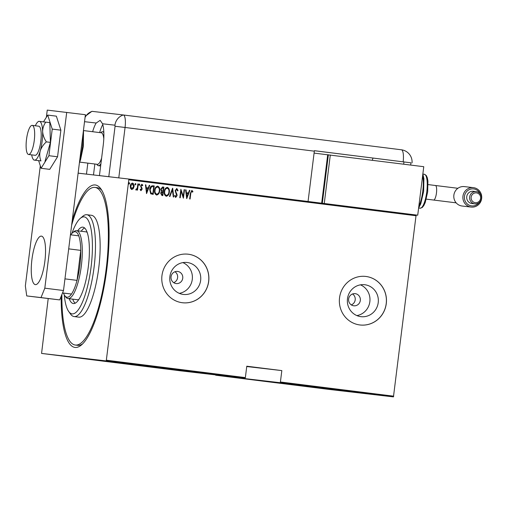 <?xml version="1.0" encoding="UTF-8"?>
<svg xmlns="http://www.w3.org/2000/svg" width="507" height="507" viewBox="0 0 507 507"><rect width="100%" height="100%" fill="white"/><g stroke="black" fill="none" stroke-linecap="round" stroke-linejoin="round"><path stroke-width="0.76" d="M72.222 220.52A81.861 21.877 97.1 0 1 100.925 188.934A81.861 21.877 97.1 0 1 106.869 268.748A81.861 21.877 97.1 0 1 81.38 345.026A81.861 21.877 97.1 0 1 61.17 296.284M101.844 190.353A79.422 21.224 -82.9 0 0 97.338 187.71L95.005 187.419A79.422 21.224 -82.9 0 0 71.639 225.228M182.742 278.229A6.109 5.888 96.6 0 0 177.602 271.429A6.109 5.888 96.6 0 0 171.055 276.765A6.109 5.888 96.6 0 0 176.195 283.565A6.109 5.888 96.6 0 0 182.742 278.229M173.705 282.653A6.109 5.888 96.6 0 0 174.966 271.746M360.319 300.461A6.109 5.888 96.6 0 0 355.185 293.661A6.109 5.888 96.6 0 0 348.639 298.997A6.109 5.888 96.6 0 0 353.778 305.797A6.109 5.888 96.6 0 0 360.319 300.461M351.281 304.891A6.109 5.888 96.6 0 0 352.549 293.978M378.222 302.628A16.078 15.495 96.6 0 0 364.698 284.731A16.078 15.495 96.6 0 0 347.472 298.775A16.078 15.495 96.6 0 0 360.997 316.672A16.078 15.495 96.6 0 0 378.222 302.628M356.877 315.588A16.078 15.495 96.6 0 0 369.857 301.659A16.078 15.495 96.6 0 0 360.445 284.845M200.639 280.39A16.078 15.495 96.6 0 0 187.121 262.493A16.078 15.495 96.6 0 0 169.889 276.543A16.078 15.495 96.6 0 0 183.414 294.44A16.078 15.495 96.6 0 0 200.639 280.39M179.301 293.35A16.078 15.495 96.6 0 0 192.273 279.42A16.078 15.495 96.6 0 0 182.869 262.613M208.7 281.398A24.437 23.55 96.6 0 0 188.148 254.197A24.437 23.55 96.6 0 0 161.967 275.548A24.437 23.55 96.6 0 0 182.514 302.749A24.437 23.55 96.6 0 0 208.7 281.398M182.482 302.742A24.437 23.55 96.6 0 0 208.631 281.391A24.437 23.55 96.6 0 0 188.116 254.197M386.277 303.636A24.437 23.55 96.6 0 0 365.731 276.435A24.437 23.55 96.6 0 0 339.544 297.786A24.437 23.55 96.6 0 0 360.097 324.987A24.437 23.55 96.6 0 0 386.277 303.636M360.065 324.981A24.437 23.55 96.6 0 0 386.214 303.63A24.437 23.55 96.6 0 0 365.699 276.429M204.061 373.285L224.043 375.738L204.061 373.285M297.527 384.984L317.502 387.437L297.527 384.984M248.227 379.268L268.203 381.72L248.227 379.268M154.762 367.562L174.738 370.015L154.762 367.562M122.187 362.955L126.554 363.481L122.187 362.955M151.688 366.631L154.635 366.998L150.402 366.485L152.531 366.745L152.049 366.675L152.087 366.187M162.341 367.981L166.708 368.507L162.348 367.968M167.209 368.576L169.655 368.874L167.209 368.57M160.947 367.784L155.421 367.112L160.947 367.784M149.514 366.352L145.046 365.813L149.514 366.352M144.007 365.661L136.592 364.748L140.712 365.249L140.775 364.78M137.612 364.869L137.232 364.818M129.558 363.855L125.97 363.418L129.558 363.855M126.351 363.468L125.97 363.418M116.902 362.283L119.544 362.6L116.902 362.283M115.127 362.049L111.711 361.637L115.127 362.049M109.335 361.333L106.559 360.984L109.335 361.333M106.052 360.902L41.568 353.423L180.593 370.832L245.077 378.311L106.052 360.902L106.337 360.198L245.363 377.607L245.077 378.311M78.306 173.185L128.702 179.028L416.101 215.019L393.451 396.892L328.967 389.408L215.646 375.218L280.124 382.703L280.409 381.993L393.736 396.182M393.451 396.892L280.124 382.703M41.568 353.423L48.203 298.585M246.744 366.529L281.829 370.598L280.409 381.993M416.209 215.767L128.803 179.782L106.337 360.198M281.829 370.598L246.782 366.206L245.363 377.607M133.265 188.661L131.744 189.517L130.489 188.319L130.261 186.05C130.375 184.409 131.136 183.426 132.542 183.097C133.829 183.762 134.33 184.903 134.038 186.525L133.265 188.661L131.617 189.498M138.297 183.927L137.524 190.125L137.105 190.074L137.22 189.162L136.142 190.062L135.756 189.802L137.27 188.072L137.879 183.87L138.297 183.927L137.397 190.112M140.978 190.67L140.141 189.669L140.502 189.174L141.085 189.91L141.694 189.136L140.604 185.923L141.89 184.263L142.822 185.232L142.461 185.771L141.808 185.03L141.028 185.942L142.118 189.162L140.978 190.67M152.727 185.733L154.236 185.923L153.177 194.409L150.693 193.788L149.736 189.561C149.819 187.298 150.813 186.025 152.727 185.733M163.881 187.127L162.823 195.613L161.91 195.499L160.675 193.211L161.441 191.475L160.751 189.181L162.582 186.963L163.881 187.127L162.696 195.601M172.691 188.23L173.73 196.982L173.274 196.925L172.431 189.859L169.889 196.501L169.433 196.443L172.583 188.217M184.117 189.662L184.535 189.713L183.388 198.193L181.062 191.107L180.232 197.793L179.808 197.743L180.866 189.257L183.287 196.336L184.117 189.662L184.535 189.713M190.79 193.382L190.087 199.029L189.669 198.978L190.379 193.243L191.887 190.41L192.933 191.538L192.597 192.159L191.741 191.278L190.657 193.37L189.954 199.01M186.728 198.611L185.587 189.846L186.044 189.903L186.373 192.704L188.414 192.964L189.428 190.328L189.884 190.385L186.728 198.611M176.816 188.528L178.039 190.562L177.577 190.943L176.696 189.396L175.574 190.714L177.095 195.613L175.688 197.445L174.617 195.854L175.073 195.379L175.853 196.583L176.67 195.594L175.156 190.651L176.816 188.528M169.332 192.083C169.199 194.327 168.185 195.721 166.29 196.272C164.534 195.315 163.869 193.725 164.3 191.494C164.433 189.25 165.453 187.863 167.361 187.343C169.085 188.3 169.744 189.878 169.332 192.083L169.205 192.071C169.072 194.308 168.058 195.708 166.157 196.253M159.686 190.873C159.553 193.116 158.539 194.511 156.644 195.062C154.889 194.105 154.223 192.514 154.648 190.283C154.787 188.04 155.807 186.658 157.715 186.132C159.439 187.089 160.098 188.674 159.686 190.873L159.559 190.86C159.426 193.104 158.412 194.498 156.511 195.049M146.574 193.579L145.427 184.821L145.883 184.878L146.219 187.679L148.259 187.932L149.273 185.296L149.73 185.353L146.574 193.579M139.799 184.719L139.292 185.372L138.956 184.618L139.463 183.959L139.799 184.719L139.159 185.359M135.92 184.237L135.413 184.89L135.077 184.13L135.584 183.477L135.92 184.237L135.28 184.871M129.627 183.445L129.12 184.104L128.791 183.344L129.298 182.685L129.627 183.445L128.987 184.085M128.803 179.782L128.702 179.028M61.898 294.491A79.422 21.224 -82.9 0 0 75.27 345.033L77.603 345.324A79.422 21.224 -82.9 0 0 82.622 343.879M191.754 190.398L192.933 191.538M192.806 191.526L192.521 192.045M190.657 193.37L191.741 191.278M185.587 189.846L186.044 189.903M185.911 189.891L186.373 192.704M186.246 192.692L188.414 192.964M189.428 190.328L189.884 190.385M189.757 190.366L186.62 198.548M186.481 193.604L186.88 196.97L188.091 193.807L186.481 193.604L186.88 196.97M184.409 189.7L183.363 198.098M180.099 197.781L181.062 191.107M180.86 189.326L183.287 196.336M176.683 188.509L178.039 190.562M177.913 190.55L177.558 190.841M175.574 190.714L176.696 189.396M175.447 190.702L175.644 191.57M175.511 191.557L176.987 194.289M176.854 194.27L177.095 195.613M176.962 195.594L175.561 197.432M174.94 195.366L175.853 196.583M172.564 188.268L173.597 196.963M169.756 196.482L172.431 189.859M167.234 187.33C168.958 188.287 169.617 189.865 169.205 192.071M167.272 188.217L167.139 188.198C165.555 188.579 164.705 189.694 164.585 191.532C164.262 193.332 164.813 194.612 166.245 195.385L166.378 195.398C167.95 194.986 168.793 193.864 168.913 192.033C169.237 190.245 168.692 188.972 167.272 188.217C165.688 188.598 164.832 189.707 164.718 191.545C164.388 193.344 164.94 194.631 166.378 195.398M162.544 186.963L163.755 187.115M162.734 187.869L161.042 189.219L161.682 190.841L162.962 191.101L163.355 187.945L162.734 187.869L161.169 189.238L161.809 190.854L162.962 191.101M162.57 191.938L160.966 193.23L161.809 194.606L162.513 194.694L162.855 191.969L161.099 193.249L161.936 194.618L162.513 194.694M157.588 186.12C159.312 187.077 159.971 188.655 159.559 190.86M157.626 187.007L157.493 186.994C155.909 187.375 155.06 188.484 154.939 190.328C154.616 192.121 155.167 193.408 156.6 194.175L156.733 194.187C158.304 193.775 159.147 192.654 159.268 190.828C159.591 189.035 159.046 187.767 157.626 187.007C156.042 187.387 155.186 188.496 155.072 190.34C154.743 192.14 155.294 193.421 156.733 194.187M152.658 185.727L154.236 185.923M154.109 185.904L153.051 194.39M152.392 193.427L152.867 193.484L153.71 186.741L153.146 186.665L151.587 186.69L150.028 189.599L150.915 193.002L152.867 193.484M150.915 193.002L152.525 193.44M150.028 189.599L151.042 193.015M151.587 186.69L150.154 189.612M153.146 186.665L151.713 186.709M145.427 184.821L145.883 184.878M145.756 184.859L146.219 187.679M146.092 187.666L148.259 187.932M149.267 185.302L149.73 185.353M149.597 185.34L146.46 193.516M146.327 188.579L146.593 191.925L147.936 188.781L146.327 188.579L146.726 191.938M140.369 189.155L141.085 189.91M141.764 184.25L142.822 185.232M142.689 185.22L142.41 185.644M141.028 185.942L141.808 185.03M140.902 185.93L141.079 186.551M140.946 186.538L141.548 187.26M141.421 187.241L142.074 188.186M141.941 188.167L142.118 189.162M141.992 189.143L140.851 190.657M139.336 183.946L139.666 184.706M136.015 190.049L137.22 189.162M135.946 189.155L136.313 189.314M135.458 183.458L135.787 184.218M132.416 183.078C133.702 183.743 134.197 184.89 133.905 186.506L134.038 186.525M133.905 186.506L133.132 188.648M132.454 183.857L130.553 186.082L131.839 188.75L133.62 186.468L132.454 183.857L130.679 186.101L131.839 188.75M129.165 182.672L129.5 183.433M162.817 368.019L164.407 368.228L162.798 368.025M140.933 365.287L145.357 365.839L145.42 365.357M145.141 365.813L144.001 365.667M137.01 364.799L138.981 365.046L136.934 364.793L136.991 364.311M138.931 365.04L137.65 364.875L138.931 365.04M137.65 364.869L138.075 364.932M131.288 364.083L135.496 364.609L131.072 364.058L131.129 363.57M135.496 364.609L135.775 364.146M128.607 363.753L126.389 363.468L128.607 363.753M126.389 363.462L126.813 363.532M122.637 362.999L124.253 363.196L122.637 362.987M107.066 361.047L110.006 361.415L106.92 361.028L106.983 360.547M110.006 361.415L110.203 360.946M215.602 374.888L215.646 375.218M64.25 294.82A48.875 13.062 -82.9 0 0 68.699 311.494A48.875 13.062 -82.9 0 0 91.102 266.853A48.875 13.062 -82.9 0 0 80.366 218.308A48.875 13.062 -82.9 0 0 71.943 233.366M80.366 218.308L82.812 216.248A51.321 13.714 97.1 0 1 86.836 214.721A51.321 13.714 97.1 0 1 94.087 267.221A51.321 13.714 97.1 0 1 74.085 316.564A51.321 13.714 97.1 0 1 70.562 314.093L68.699 311.494M62.532 292.913L71.5 294.035A32.993 8.815 -82.9 0 1 64.75 295.619A32.993 8.815 -82.9 0 1 63.476 293.103L71.5 294.035A32.993 8.815 -82.9 0 0 77.032 280.371A32.993 8.815 -82.9 0 0 79.872 265.484A32.993 8.815 -82.9 0 0 80.765 250.376A32.993 8.815 -82.9 0 0 78.75 235.837A32.993 8.815 -82.9 0 0 72.628 232.719L73.851 231.686A34.21 9.145 97.1 0 1 76.532 230.672A34.21 9.145 97.1 0 1 81.367 265.668A34.21 9.145 97.1 0 1 68.033 298.566L77.381 299.732A34.21 9.145 -82.9 0 0 78.794 299.517M72.704 299.149A38.488 10.286 -82.9 0 0 75.169 303.192M77.698 230.818A38.488 10.286 97.1 0 1 82.907 227.161A38.488 10.286 97.1 0 1 88.345 266.536A38.488 10.286 97.1 0 1 73.344 303.541A38.488 10.286 97.1 0 1 69.199 298.712M75.27 345.033A79.422 21.224 -82.9 0 0 106.216 268.672A79.422 21.224 -82.9 0 0 95.005 187.419M74.085 316.564L78.756 317.148A51.321 13.714 -82.9 0 0 98.757 267.804A51.321 13.714 -82.9 0 0 91.514 215.304L86.836 214.721M84.587 227.947A38.488 10.286 -82.9 0 0 81.202 231.255M87.198 232.396A34.21 9.145 -82.9 0 0 85.879 231.838L76.532 230.672M72.628 232.719A32.993 8.815 -82.9 0 0 70.777 234.836M64.953 278.863L77.032 280.371L80.765 250.376L68.692 248.867M68.033 298.566A34.21 9.145 97.1 0 1 65.682 296.918L64.75 295.619M78.75 235.837L70.441 234.798M63.476 293.103L62.507 292.983M34.28 140.376A14.665 3.917 -82.9 0 0 32.207 125.375A14.665 3.917 -82.9 0 0 26.497 139.476A14.665 3.917 -82.9 0 0 28.563 154.477A14.665 3.917 -82.9 0 0 34.28 140.376M103.796 138.671A15.882 4.246 -82.9 0 0 101.292 132.796L83.661 130.591M100.697 132.72L101.267 132.238A17.105 4.569 97.1 0 1 102.61 131.731A17.105 4.569 97.1 0 1 103.846 132.644M100.931 163.653A17.105 4.569 97.1 0 1 98.358 165.675A17.105 4.569 97.1 0 1 97.186 164.851L96.748 164.243M79.713 162.113L97.344 164.319A15.882 4.246 -82.9 0 0 101.634 158.038M44.889 261.13A24.437 6.528 97.1 0 1 35.37 284.623A24.437 6.528 97.1 0 1 31.916 259.622A24.437 6.528 97.1 0 1 41.441 236.129A24.437 6.528 97.1 0 1 44.889 261.13M46.359 117.275L47.246 110.108L85.404 114.709L63.502 290.517L59.699 299.916L26.738 295.923L41.01 297.577L44.812 288.179L63.502 290.517M66.709 112.37L44.812 288.179M26.738 295.923L25.35 285.923L40.306 165.84M59.699 299.916L41.01 297.577M38.652 160.694L41.092 168.28L48.913 155.7L57.557 156.777L60.872 130.179L56.366 116.16L47.721 115.083L43.513 121.845M48.913 155.7L52.227 129.095L60.872 130.179M52.227 129.095L47.721 115.083M41.092 168.28L49.737 169.363L57.557 156.777M28.563 154.477L35.11 155.294A14.665 3.917 -82.9 0 0 39.394 148.412A14.665 3.917 -82.9 0 0 38.754 126.199L32.207 125.375M40.953 160.922L34.514 160.142L40.953 160.922C39.654 157.747 39.407 154.426 40.218 150.966C41.359 147.55 43.412 144.514 46.371 141.871L50.402 142.378L49.819 122.631L39.793 121.427M44.984 161.429L50.402 142.378M46.371 141.871C44.153 138.607 42.911 135.173 42.632 131.566C42.696 128.024 43.748 124.88 45.788 122.124M34.964 160.231L34.514 160.142A19.551 5.222 -82.9 0 0 40.218 150.966A19.551 5.222 -82.9 0 0 42.632 131.566A19.551 5.222 -82.9 0 0 39.343 121.344A19.551 5.222 -82.9 0 0 38.088 121.731A19.551 5.222 -82.9 0 0 35.325 125.768M31.681 154.863A19.551 5.222 -82.9 0 0 33.361 159.458A19.551 5.222 -82.9 0 0 34.514 160.142M89.973 174.535L78.122 173.128M87.838 163.127L86.469 174.097M102.946 176.043L99.442 175.606L103.219 145.294A24.437 6.528 -82.9 0 0 102.541 123.771L100.158 120.343L96.184 123.03A24.437 6.528 -82.9 0 0 92.642 131.712M99.442 175.606L108.796 176.69L115.076 126.249L114.937 125.204L102.541 123.771M114.62 177.399L108.796 176.69M102.788 124.583A24.437 6.528 -82.9 0 0 99.651 132.593M94.847 164.008L93.484 174.947M410.689 165.06L410.904 163.298A12.219 11.775 -83.4 0 0 410.955 162.817L314.384 150.687A12.219 3.264 97.1 0 1 314.327 151.168L125.064 127.472L118.784 177.881L125.064 127.472A12.219 3.264 -82.9 0 0 123.328 114.969L92.192 111.356A12.219 3.264 -82.9 0 0 91.792 111.401L85.201 116.344M115.076 126.249L125.064 127.472A12.219 3.264 -82.9 0 0 123.334 114.975L92.192 111.356A12.219 11.775 96.6 0 0 85.062 117.447M373.025 158.051A12.219 3.264 -82.9 0 0 372.322 160.256M410.955 162.817L314.378 150.712M314.327 151.168L308.06 201.488M123.347 114.975L401.386 149.787L123.334 114.975A12.219 3.264 -82.9 0 0 123.328 114.969A12.219 11.775 96.6 0 0 114.937 125.204M403.959 161.936L403.68 164.179M480.135 193.794A8.556 8.245 96.6 0 0 464.45 196.374A8.556 8.245 96.6 0 0 479.109 202.629M481.65 198.535A9.772 9.418 -83.4 0 1 471.174 207.071A9.772 9.418 -83.4 0 1 462.954 196.19A9.772 9.418 -83.4 0 1 473.43 187.653A9.772 9.418 -83.4 0 1 481.65 198.535M471.155 197.185A4.931 4.753 96.6 0 0 475.262 202.673A4.931 4.753 96.6 0 0 480.592 198.364A4.931 4.753 96.6 0 0 476.479 192.882A4.931 4.753 96.6 0 0 471.155 197.185M481.435 198.478A6.154 5.932 -83.4 0 1 474.837 203.852A6.154 5.932 -83.4 0 1 469.659 197.001A6.154 5.932 -83.4 0 1 476.257 191.621A6.154 5.932 -83.4 0 1 481.435 198.478M473.43 187.653L464.349 186.601A9.772 9.418 96.6 0 0 453.873 195.138A9.772 9.418 96.6 0 0 462.092 206.019L471.174 207.071M476.257 191.621L473.335 191.285A6.154 5.932 96.6 0 0 466.744 196.665A6.154 5.932 96.6 0 0 471.916 203.516L474.837 203.852M330.304 154.99L324.258 203.491L417.724 215.196L423.763 166.695L314.087 153.108M414.935 214.873L321.666 203.193L327.706 154.692M328.359 154.768L322.313 203.269L417.724 215.196M324.258 203.491L322.313 203.269M79.884 159.008A24.437 6.528 -82.9 0 0 82.438 146.384A24.437 6.528 -82.9 0 0 83.059 133.531M96.184 123.03L84.536 121.68M403.173 161.803A12.219 3.264 -82.9 0 0 401.392 149.787A12.219 3.264 -82.9 0 0 401.386 149.787A12.219 12.219 0 0 1 412.045 162.937M426.292 199.131L433.605 200.05A7.332 1.958 -82.9 0 0 433.605 200.05A7.332 1.958 -82.9 0 0 433.612 200.05A7.332 1.958 -82.9 0 0 436.464 193.002A7.332 1.958 -82.9 0 0 435.424 185.499L457.91 188.287M418.82 206.393A19.551 5.222 -82.9 0 0 422.762 191.253A19.551 5.222 -82.9 0 0 422.648 175.644M424.372 174.262L426.279 175.498L427.293 177.71L427.921 181.024L427.674 191.874L425.227 202.534L423.801 205.589L422.274 207.483L420.119 208.212A17.105 4.569 -82.9 0 0 426.786 191.766A17.105 4.569 -82.9 0 0 424.372 174.262L422.863 174.072M152.607 366.757L152.664 366.269M137.568 364.863L137.631 364.381M126.148 363.443L126.211 362.955M117.897 362.404L117.96 361.922M117.567 362.359L117.624 361.871M103.815 131.883L102.61 131.731M100.646 165.96L98.358 165.675M83.541 129.64L83.325 146.498L80.581 159.61L79.396 162.924M33.361 159.458L33.899 160.079M38.088 121.731L38.735 121.281M433.605 200.05L456.161 202.844M420.119 208.212L418.617 208.022L420.753 203.833L423.649 191.367L423.903 178.66L422.851 174.04M428.117 184.586L435.424 185.499"/></g></svg>
